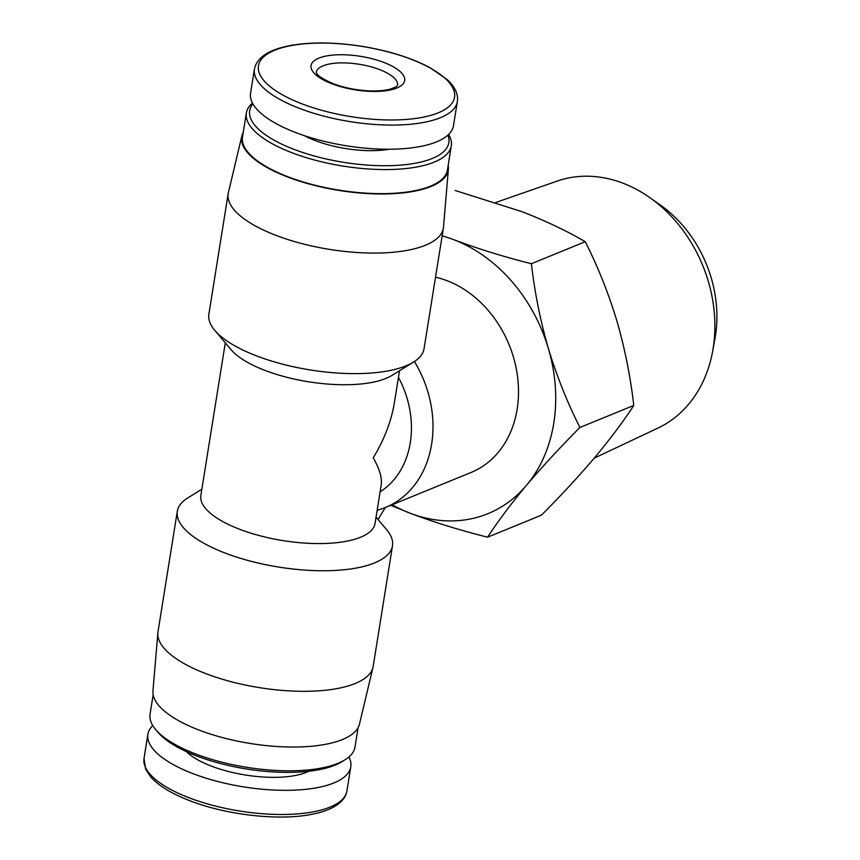 <?xml version="1.0" encoding="UTF-8"?>
<svg xmlns="http://www.w3.org/2000/svg" width="860" height="860" viewBox="0 0 860 860"><rect width="100%" height="100%" fill="white"/><g stroke="black" fill="none" stroke-linecap="round" stroke-linejoin="round"><path stroke-width="1.29" d="M385.291 507.54L378.024 519.483M399.513 370.746L394.385 402.727C391.354 421.11 384.302 439.471 373.24 457.832C379.582 468.947 382.227 478.063 381.184 485.18L375.067 523.375A88.215 31.573 -170.9 0 1 282.962 540.596A88.215 31.573 -170.9 0 1 200.853 495.467L225.298 342.839M398.449 377.389A88.215 71.004 67.8 0 1 380.109 491.866M414.412 361.533A103.781 83.538 67.8 0 1 385.549 507.432A103.781 83.538 67.8 0 1 377.175 510.227M435.515 277.189A103.781 83.538 67.8 0 1 516.559 370.198A103.781 83.538 67.8 0 1 471.065 472.473L385.549 507.432M442.137 235.876A148.307 119.368 67.8 0 1 453.704 239.671A148.307 119.368 67.8 0 1 548.39 348.558C556.839 376.304 567.353 402.609 579.919 427.463C560.204 447.275 542.391 466.55 526.481 485.298C511.001 503.863 498.048 521.149 487.598 537.188C460.079 530.298 434.171 522.289 409.897 513.14L390.752 505.304M453.704 239.671C477.988 248.82 503.885 256.828 531.405 263.719C534.673 292.346 540.338 320.629 548.39 348.558A148.307 119.368 67.8 0 1 526.481 485.298A148.307 119.368 67.8 0 1 409.897 513.14A148.307 119.368 67.8 0 1 392.128 504.734M531.405 263.719L585.262 241.703C567.009 231.028 545.96 221.031 522.117 211.71L455.176 190.49M487.598 537.188L541.456 515.172C561.182 495.36 578.984 476.085 594.894 457.337C610.374 438.772 623.339 421.486 633.777 405.447C630.509 376.82 624.844 348.536 616.792 320.608C608.342 292.862 597.829 266.557 585.262 241.703M579.919 427.463L633.777 405.447M448.2 165.217A104.619 37.453 -170.9 0 1 448.393 169.022L443.502 227.072A108.973 39.012 -170.9 0 1 443.384 228.115L424.066 348.676A108.973 39.012 -170.9 0 1 413.477 362.125L391.934 375.422A88.215 31.573 -170.9 0 1 308.407 381.765A88.215 31.573 -170.9 0 1 231.039 349.644L214.72 330.294A108.973 39.012 -170.9 0 1 208.873 314.212L228.179 193.65A108.973 39.012 -170.9 0 1 228.384 192.619L241.875 135.934A104.619 37.453 -170.9 0 1 243.251 132.397M413.477 362.125A108.973 39.012 -170.9 0 1 256.613 355.911A108.973 39.012 -170.9 0 1 214.72 330.294M376.056 517.161L386.635 529.706A108.973 39.012 -170.9 0 1 392.493 545.788A108.973 39.012 -170.9 0 1 332.971 570.545A108.973 39.012 -170.9 0 1 225.04 553.023A108.973 39.012 -170.9 0 1 177.3 511.324A108.973 39.012 -170.9 0 1 187.878 497.875L201.853 489.254M331.81 83.732A47.407 16.974 -170.9 0 1 337.098 54.814A47.407 16.974 -170.9 0 1 404.641 80.722A47.407 16.974 -170.9 0 1 331.81 83.732M457.348 101.555L453.478 125.7A102.748 36.776 -170.9 0 1 397.352 149.049A102.748 36.776 -170.9 0 1 295.582 132.515A102.748 36.776 -170.9 0 1 250.572 93.203L254.442 69.047C256.871 57.319 269.115 49.428 291.142 45.386C312.029 41.839 335.991 42.215 363.049 46.504C389.397 50.934 411.682 57.975 429.925 67.639L447.211 79.582C455.069 86.978 458.444 94.299 457.348 101.555A102.748 36.776 -170.9 0 1 401.222 124.894A102.748 36.776 -170.9 0 1 299.452 108.371A102.748 36.776 -170.9 0 1 254.442 69.047M389.193 149.231A61.941 22.166 -170.9 0 1 315.244 140.578A61.941 22.166 -170.9 0 1 304.289 135.633M447.942 135.084A100.846 36.098 -170.9 0 1 402.598 164.948A100.846 36.098 -170.9 0 1 293.873 149.317A100.846 36.098 -170.9 0 1 252.904 103.845M448.608 134.45A103.781 37.152 -170.9 0 1 451.306 145.802A103.781 37.152 -170.9 0 1 394.622 169.377A103.781 37.152 -170.9 0 1 291.819 152.682A103.781 37.152 -170.9 0 1 246.358 112.972A103.781 37.152 -170.9 0 1 252.464 103.039M451.306 145.802L447.447 169.882A103.781 37.152 -170.9 0 1 390.762 193.457A103.781 37.152 -170.9 0 1 287.971 176.773A103.781 37.152 -170.9 0 1 242.499 137.052L246.358 112.972M448.393 169.022A104.619 37.453 -170.9 0 1 392.364 193.726A104.619 37.453 -170.9 0 1 287.509 176.956A104.619 37.453 -170.9 0 1 241.875 135.934M443.384 228.115A108.973 39.012 -170.9 0 1 383.85 252.872A108.973 39.012 -170.9 0 1 275.92 235.35A108.973 39.012 -170.9 0 1 228.179 193.65M392.493 545.788L373.186 666.35A108.973 39.012 -170.9 0 1 372.982 667.382A108.973 39.012 -170.9 0 1 205.723 673.584A108.973 39.012 -170.9 0 1 157.853 632.928A108.973 39.012 -170.9 0 1 157.982 631.885L177.3 511.324M372.982 667.382L359.491 724.066A104.619 37.453 -170.9 0 1 198.918 730.022A104.619 37.453 -170.9 0 1 152.962 690.978L157.853 632.928M358.115 727.603L355.008 747.028A103.781 37.152 -170.9 0 1 344.925 759.842A103.781 37.152 -170.9 0 1 195.521 753.919A103.781 37.152 -170.9 0 1 155.628 729.516A103.781 37.152 -170.9 0 1 150.059 714.198L153.166 694.783M344.925 759.842L341.882 761.724A100.846 36.098 -170.9 0 1 196.703 755.962A100.846 36.098 -170.9 0 1 157.939 732.258L155.628 729.516M348.902 756.961A102.748 36.776 -170.9 0 1 350.794 766.797A102.748 36.776 -170.9 0 1 294.668 790.136A102.748 36.776 -170.9 0 1 192.898 773.613A102.748 36.776 -170.9 0 1 147.888 734.3A102.748 36.776 -170.9 0 1 152.757 725.55M495.865 202.444L557.076 181.116A133.504 107.457 67.8 0 1 649.816 197.617A133.504 107.457 67.8 0 1 712.639 351.321A133.504 107.457 67.8 0 1 658.008 428.054L594.238 458.122M649.816 197.617L660.34 205.035A116.057 93.418 67.8 0 1 714.95 338.657L712.639 351.321M301.946 103.823A99.308 35.55 -170.9 0 1 313.04 43.247A99.308 35.55 -170.9 0 1 454.51 97.513A99.308 35.55 -170.9 0 1 301.946 103.823M308.762 771.248A69.198 24.768 -170.9 0 1 211.323 766.088A69.198 24.768 -170.9 0 1 186.426 751.651M189.028 797.768A102.748 36.776 -170.9 0 1 144.018 758.445L145.705 769.345L150.758 776.935C158.724 785.814 171.753 793.737 189.823 800.714C225.793 814.796 277.5 820.805 310.213 814.613C320.318 812.808 328.488 810.066 334.744 806.4C341.818 802.208 345.881 797.059 346.924 790.953A102.748 36.776 -170.9 0 1 290.798 814.291A102.748 36.776 -170.9 0 1 189.028 797.768M316.265 72.315A41.183 14.738 -170.9 0 1 359.265 64.274A41.183 14.738 -170.9 0 1 397.589 85.333L395.955 86.828L390.644 89.021C385.312 90.536 378.314 91.16 369.66 90.891C356.556 90.278 344.376 87.87 333.121 83.667C314.523 75.497 316.62 72.165 316.405 72.778L316.265 72.326M147.888 734.3L144.018 758.445M350.794 766.797L346.924 790.953"/></g></svg>
